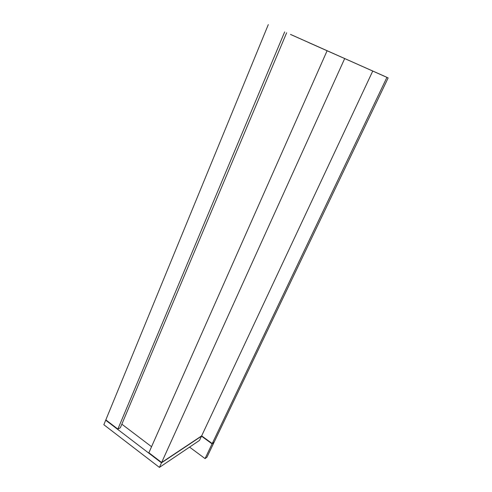 <?xml version="1.0" encoding="UTF-8"?>
<svg xmlns="http://www.w3.org/2000/svg" width="492" height="492" viewBox="0 0 492 492"><rect width="100%" height="100%" fill="white"/><g stroke="black" fill="none" stroke-linecap="round" stroke-linejoin="round"><path stroke-width="0.74" d="M290.501 34.397L388.157 77.914L290.489 34.428M268.3 24.6L105.829 419.885L117.877 429.086L284.671 31.9M286.645 32.767L120.337 427.763L117.877 429.086M151.548 446.711L121.844 424.184M327.082 50.799L148.873 452.751L161.634 462.498L344.658 58.634M372.752 71.051L201.652 435.875L161.634 462.498M386.921 77.367L212.224 443.563L201.652 435.875M388.157 77.914L214.088 442.247L212.224 443.563M308.828 42.583L385.187 76.549L308.81 42.632M213.805 442.449L212.077 443.864L201.505 436.176L161.487 462.824L105.694 420.211L106.032 420.039M213.946 442.548L206.941 457.209L205.053 458.587L189.549 447.111M212.077 443.864L205.053 458.587M161.487 462.824L159.414 467.4L103.843 424.725L105.694 420.211M201.505 436.176L199.531 440.395L159.414 467.4"/></g></svg>
